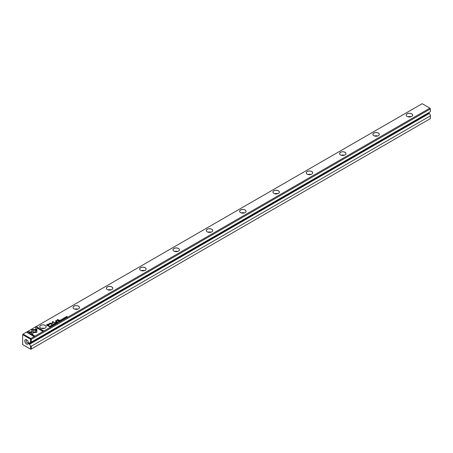<?xml version="1.0" encoding="UTF-8"?>
<svg xmlns="http://www.w3.org/2000/svg" width="453" height="453" viewBox="0 0 453 453"><rect width="100%" height="100%" fill="white"/><g stroke="black" fill="none" stroke-linecap="round" stroke-linejoin="round"><path stroke-width="0.68" d="M55.555 323.821L55.056 323.125L55.362 323.782L54.241 323.601L55.555 323.821M36.897 329.574L31.699 329.574L31.704 334.042L32.865 334.716L32.859 330.248L36.88 330.248L36.897 329.574M31.699 330.248L31.699 329.699L36.897 329.699M26.812 332.383L33.765 336.392L34.587 335.922L28.788 332.576L31.438 332.576L31.438 331.902L27.639 331.902L26.812 332.383M36.619 332.434L36.852 330.396L35.691 330.396L35.696 331.896L33.12 331.896L33.12 332.57L36.619 332.434M53.228 325.022L52.52 325.084L52.429 324.733L52.916 324.62L52.355 324.676L52.389 325.163L53.216 325.186L53.318 324.846L53.216 325.186M53.12 325.254L52.52 325.203L52.429 324.733M53.177 324.931L53.12 325.237M58.482 321.154L58.154 321.341L59.003 321.828L59.02 321.109L58.482 321.154L59.02 321.228L58.896 321.585M51.285 326.285L50.311 325.866L51.285 326.285M61.121 320.605L61.716 320.265L60.753 320.254L60.855 319.778L60.272 320.118L61.121 320.605M53.295 324.325L53.488 324.02L54.36 324.524L53.488 324.02L53.284 324.269M59.513 320.554L59.184 320.747L60.028 321.234L59.932 320.854L60.696 320.854L59.513 320.554L60.696 320.973M60.073 320.786L60.045 320.503L59.286 320.809M63.692 318.833L64.275 318.504L63.312 318.346L63.199 318.691L64.156 318.584L63.692 318.957L64.156 318.584M64.179 318.98L64.275 318.623L63.324 318.731L63.392 318.408M35.708 327.247L35.708 329.439L36.869 329.439L36.869 327.915L42.661 331.256L43.482 330.786L36.529 326.772L35.708 327.366L36.529 326.772M30.815 338.538L429.886 108.137L422.185 103.692L23.114 334.093L30.815 338.538L31.28 339.342L31.28 342.123L30.544 342.542L30.544 339.229L22.65 334.671L22.65 344.597L30.544 349.155L30.544 345.843L28.879 343.425L29.547 343.04M240.566 212.627L240.566 212.627A3.216 1.857 180 0 1 240.566 209.999A3.216 1.857 180 0 1 245.118 209.999A3.216 1.857 180 0 1 245.118 212.627A3.216 1.857 180 0 1 240.566 212.627A3.182 1.835 0 0 1 239.66 211.341A3.182 1.835 0 0 1 242.842 209.507A3.182 1.835 0 0 1 246.024 211.341A3.182 1.835 0 0 1 245.101 212.633M273.884 193.391L273.884 193.391A3.216 1.857 180 0 1 273.884 190.764A3.216 1.857 180 0 1 278.431 190.764A3.216 1.857 180 0 1 278.431 193.391A3.216 1.857 180 0 1 273.884 193.391A3.182 1.835 0 0 1 272.978 192.106A3.182 1.835 0 0 1 276.16 190.271A3.182 1.835 0 0 1 279.337 192.106A3.182 1.835 0 0 1 278.419 193.397M407.151 116.449L407.151 116.449A3.216 1.857 180 0 1 407.151 113.822A3.216 1.857 180 0 1 411.703 113.822A3.216 1.857 180 0 1 411.703 116.449A3.216 1.857 180 0 1 407.151 116.449A3.182 1.835 0 0 1 406.245 115.164A3.182 1.835 0 0 1 409.427 113.329A3.182 1.835 0 0 1 412.609 115.164A3.182 1.835 0 0 1 411.686 116.455M107.299 289.569L107.299 289.569A3.216 1.857 180 0 1 107.299 286.942A3.216 1.857 180 0 1 111.846 286.942A3.216 1.857 180 0 1 111.846 289.569A3.216 1.857 180 0 1 107.299 289.569A3.182 1.835 0 0 1 106.393 288.284A3.182 1.835 0 0 1 109.575 286.449A3.182 1.835 0 0 1 112.752 288.284A3.182 1.835 0 0 1 111.834 289.575M140.617 270.333L140.617 270.333A3.216 1.857 180 0 1 140.617 267.706A3.216 1.857 180 0 1 145.164 267.706A3.216 1.857 180 0 1 145.164 270.333A3.216 1.857 180 0 1 140.617 270.333A3.182 1.835 0 0 1 139.711 269.048A3.182 1.835 0 0 1 142.893 267.213A3.182 1.835 0 0 1 146.07 269.048A3.182 1.835 0 0 1 145.153 270.339M40.668 328.04L40.668 328.04A3.216 1.857 180 0 1 40.668 325.413A3.216 1.857 180 0 1 45.215 325.413A3.216 1.857 180 0 1 45.215 328.04A3.216 1.857 180 0 1 40.668 328.04M307.202 174.156L307.202 174.156A3.216 1.857 180 0 1 307.202 171.528A3.216 1.857 180 0 1 311.749 171.528A3.216 1.857 180 0 1 311.749 174.156A3.216 1.857 180 0 1 307.202 174.156M73.981 308.804L73.981 308.804A3.216 1.857 180 0 1 73.981 306.177A3.216 1.857 180 0 1 78.533 306.177A3.216 1.857 180 0 1 78.533 308.804A3.216 1.857 180 0 1 73.981 308.804M173.935 251.098L173.935 251.098A3.216 1.857 180 0 1 173.935 248.471A3.216 1.857 180 0 1 178.482 248.471A3.216 1.857 180 0 1 178.482 251.098A3.216 1.857 180 0 1 173.935 251.098M373.838 135.685L373.838 135.685A3.216 1.857 180 0 1 373.838 133.057A3.216 1.857 180 0 1 378.385 133.057A3.216 1.857 180 0 1 378.385 135.685A3.216 1.857 180 0 1 373.838 135.685M207.253 231.862L207.253 231.862A3.216 1.857 180 0 1 207.253 229.235A3.216 1.857 180 0 1 211.8 229.235A3.216 1.857 180 0 1 211.8 231.862A3.216 1.857 180 0 1 207.253 231.862M340.52 154.92L340.52 154.92A3.216 1.857 180 0 1 340.52 152.293A3.216 1.857 180 0 1 345.067 152.293A3.216 1.857 180 0 1 345.067 154.92A3.216 1.857 180 0 1 340.52 154.92M47.78 324.252L46.461 325.011L48.737 326.324L49.06 326.137L48.058 325.56L49.066 324.977L49.558 323.935L47.78 324.252L48.714 323.952L49.83 324.331M63.38 319.303L62.406 318.884L63.38 319.303M49.394 326.398L49.134 326.551L49.983 327.038L50.526 326.607L49.802 326.245L49.394 326.505M52.842 323.244L52.848 321.885L54.875 322.757L52.644 321.466L52.406 323.097L49.57 323.238L51.806 324.529L50.294 323.357L52.78 323.317M62.531 319.648L61.829 319.71L61.733 319.359L62.22 319.246L61.659 319.303L61.699 319.79L62.52 319.812L62.622 319.478L62.52 319.812M62.48 319.558L61.829 319.829L61.733 319.359M56.795 322.128L56.461 322.321L57.31 322.808L57.05 322.513L57.973 322.423L56.795 322.128L57.973 322.547M57.355 322.36L57.327 322.072L56.563 322.377M64.87 317.644L65.062 317.338L65.94 317.842L65.062 317.338L64.858 317.581M65.068 318.329L64.094 317.91L65.068 318.329M56.28 323.402L56.772 323L56.302 323.272L56.013 323.108L56.353 322.796L55.657 322.898L56.013 322.576L55.43 322.915L56.28 323.402M66.778 317.338L66.178 316.857L67.514 316.913L66.67 316.426L67.248 316.89L65.928 316.851L66.778 317.338L66.178 316.857M58.964 320.418L59.269 320.243L57.208 319.405L58.964 320.418M51.597 325.82L52.18 325.486L51.217 325.333L51.098 325.673L52.055 325.571L51.597 325.939L52.055 325.571M52.078 325.962L52.18 325.611L51.229 325.713L51.297 325.39M55.594 322.366L55.946 322.157L55.594 322.366M55.821 321.273L56.653 321.755L56.959 321.573L56.285 321.183L56.478 320.594L58.352 320.769L57.627 320.356L56.387 320.458L55.402 321.058L55.821 321.273M55.934 320.979L57.627 320.475L58.244 320.832M56.857 321.636L56.285 321.307L56.478 320.594M428.691 112.678L430.35 115.017L430.35 115.86L31.28 346.262L31.28 349.036L430.35 118.635L430.35 115.86M429.421 113.409L29.621 344.235M30.544 342.542L29.621 343.08L29.213 342.847L28.879 343.425M26.597 339.795L26.597 339.795A2.593 1.495 60 0 1 28.431 342.972A2.593 1.495 60 0 1 26.597 344.031A2.593 1.495 60 0 1 24.768 340.854A2.593 1.495 60 0 1 26.597 339.795M28.879 343.04L29.213 342.847M31.28 339.342L430.35 108.941L430.35 111.721L31.28 342.123M30.544 345.843L31.28 346.262M22.65 334.671L23.114 334.093M31.28 349.036L30.544 349.155M430.35 108.941L429.886 108.137M41.393 328.351A3.182 1.835 180 0 1 44.49 328.351M45.204 328.046A3.182 1.835 0 0 0 46.121 326.755A3.182 1.835 0 0 0 42.939 324.92A3.182 1.835 0 0 0 39.762 326.755A3.182 1.835 0 0 0 40.679 328.046M74.711 309.116A3.182 1.835 180 0 1 77.803 309.116M78.516 308.81A3.182 1.835 0 0 0 79.439 307.519A3.182 1.835 0 0 0 76.257 305.684A3.182 1.835 0 0 0 73.075 307.519A3.182 1.835 0 0 0 73.998 308.81M108.029 289.88A3.182 1.835 180 0 1 111.121 289.88M141.342 270.645A3.182 1.835 180 0 1 144.439 270.645M174.66 251.409A3.182 1.835 180 0 1 177.757 251.409M178.471 251.104A3.182 1.835 0 0 0 179.388 249.813A3.182 1.835 0 0 0 176.206 247.978A3.182 1.835 0 0 0 173.029 249.813A3.182 1.835 0 0 0 173.946 251.104M207.978 232.174A3.182 1.835 180 0 1 211.075 232.174M211.789 231.868A3.182 1.835 0 0 0 212.706 230.577A3.182 1.835 0 0 0 209.524 228.742A3.182 1.835 0 0 0 206.347 230.577A3.182 1.835 0 0 0 207.264 231.868M241.296 212.938A3.182 1.835 180 0 1 244.388 212.938M274.609 193.708A3.182 1.835 180 0 1 277.706 193.708M307.927 174.473A3.182 1.835 180 0 1 311.024 174.473M311.738 174.162A3.182 1.835 0 0 0 312.655 172.87A3.182 1.835 0 0 0 309.478 171.036A3.182 1.835 0 0 0 306.296 172.87A3.182 1.835 0 0 0 307.213 174.162M341.245 155.237A3.182 1.835 180 0 1 344.342 155.237M345.056 154.926A3.182 1.835 0 0 0 345.973 153.635A3.182 1.835 0 0 0 342.791 151.8A3.182 1.835 0 0 0 339.614 153.635A3.182 1.835 0 0 0 340.531 154.926M374.563 136.002A3.182 1.835 180 0 1 377.655 136.002M378.374 135.69A3.182 1.835 0 0 0 379.291 134.399A3.182 1.835 0 0 0 376.109 132.565A3.182 1.835 0 0 0 372.932 134.399A3.182 1.835 0 0 0 373.85 135.69M407.881 116.766A3.182 1.835 180 0 1 410.973 116.766M28.392 342.508A1.625 0.94 60 0 1 28.092 342.927A1.625 0.94 60 0 1 26.467 341.987A1.625 0.94 60 0 1 26.467 340.112A1.625 0.94 60 0 1 26.982 340.061M35.708 329.439L35.708 327.366M36.869 328.034L36.869 329.439M36.529 326.896L43.375 330.849M46.568 325.073L47.78 324.371M48.058 325.56L48.952 326.194M49.309 324.439L48.018 324.422L47.05 324.977L47.797 325.407L49.162 324.189M49.162 324.308L47.797 325.526L47.05 324.977M62.514 318.946L63.278 319.359M59.671 321.001L59.926 320.588L59.417 320.86L60.051 321.222M59.853 320.9L59.926 320.588M49.802 326.37L50.328 326.483M50.198 326.556L50.204 326.913L50.198 326.556M50.006 326.907L49.349 326.528L50.006 326.907L50.198 326.437L49.349 326.528M50.204 326.907L50.198 326.437M52.384 321.732L54.773 322.813M49.677 323.3L52.406 323.097M50.294 323.357L51.959 324.439M62.622 319.597L62.52 319.937M61.659 319.422L62.22 319.371L61.659 319.422M54.088 324.042L54.553 324.342M54.264 324.591L53.579 324.195M53.579 324.076L54.264 324.467L53.465 324.297M60.855 320.311L61.138 320.594M60.374 320.18L60.855 320.316M50.419 325.928L51.183 326.347M56.948 322.576L57.203 322.157L56.693 322.428L57.327 322.796M57.129 322.468L57.203 322.157M58.652 321.602L58.89 321.188L58.375 321.449L59.02 321.817M58.833 321.5L58.89 321.188M53.318 324.971L53.216 325.311M52.355 324.795L52.916 324.744L52.355 324.795M35.691 330.52L36.852 330.52L36.852 332.123M33.12 332.57L33.12 332.021L35.696 331.896M26.92 332.44L27.639 331.902M28.788 332.576L34.479 335.984M27.639 332.026L31.438 332.026L31.438 332.576M32.859 330.367L32.865 334.71M54.989 323.289L55.492 323.855M65.668 317.36L66.127 317.655M65.838 317.91L65.153 317.513M65.153 317.389L65.838 317.785L65.039 317.615M64.201 317.972L64.96 318.391M55.532 322.972L56.297 323.391M66.659 316.551L67.412 316.975M57.316 319.461L59.162 320.299M55.43 322.27L55.844 322.219M55.515 321.115L55.934 321.12M429.019 113.176L29.213 343.997"/></g></svg>
